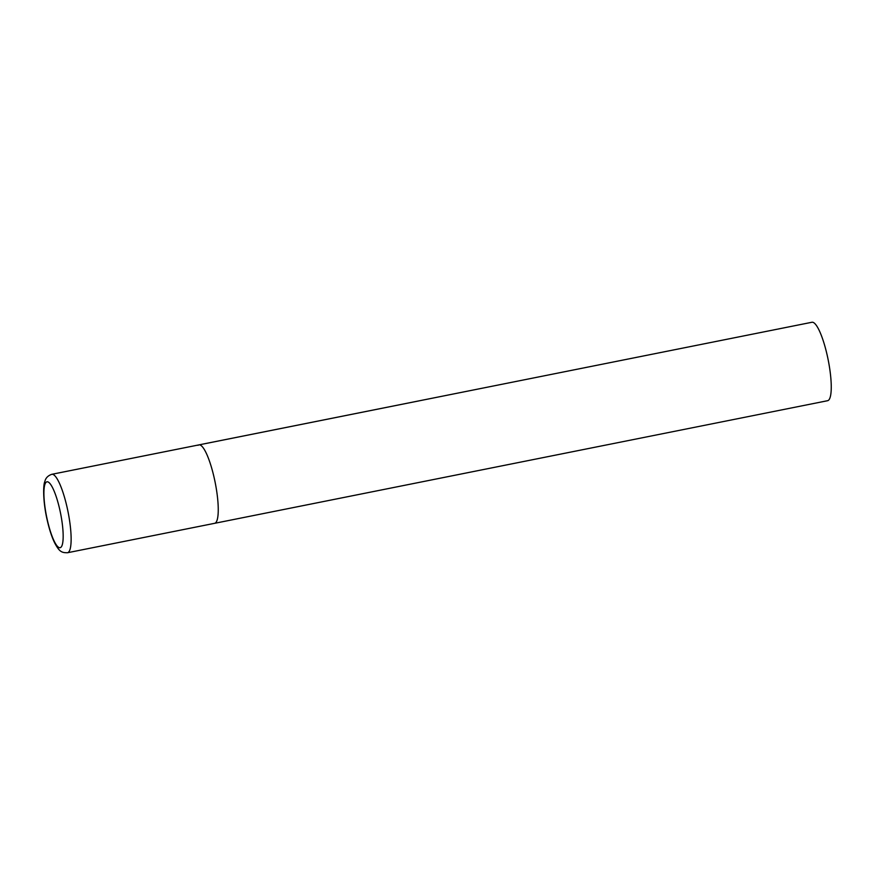 <?xml version="1.0" encoding="UTF-8"?>
<svg xmlns="http://www.w3.org/2000/svg" width="875" height="875" viewBox="0 0 875 875"><rect width="100%" height="100%" fill="white"/><g stroke="black" fill="none" stroke-linecap="round" stroke-linejoin="round"><path stroke-width="1.31" d="M198.056 445.32A39.998 8.542 78.7 0 1 198.942 444.883L811.945 322.262A39.998 8.542 78.7 0 1 827.706 357.591A39.998 8.542 78.7 0 1 828.527 400.247A39.998 8.542 78.7 0 1 827.641 400.695L214.638 523.316A39.998 8.542 -101.3 0 0 214.222 478.013A39.998 8.542 -101.3 0 0 198.942 444.883A39.998 8.542 78.7 0 1 214.703 480.211A39.998 8.542 78.7 0 1 215.534 522.878A39.998 8.542 78.7 0 1 214.638 523.316L67.517 552.738A39.998 8.542 -101.3 0 0 67.102 507.434A39.998 8.542 -101.3 0 0 51.822 474.305C48.005 475.606 45.686 477.969 44.877 481.403C42.842 485.647 43.203 503.125 47.184 520.045C49.295 529.342 51.8 536.998 54.709 543.003C59.478 551.873 61.698 552.77 67.517 552.738M47.294 519.87A33.589 7.175 -101.3 0 0 60.878 547.323A33.589 7.175 -101.3 0 0 59.784 509.644A33.589 7.175 -101.3 0 0 46.2 482.18A33.589 7.175 -101.3 0 0 47.294 519.87M198.942 444.883L51.822 474.305"/></g></svg>

